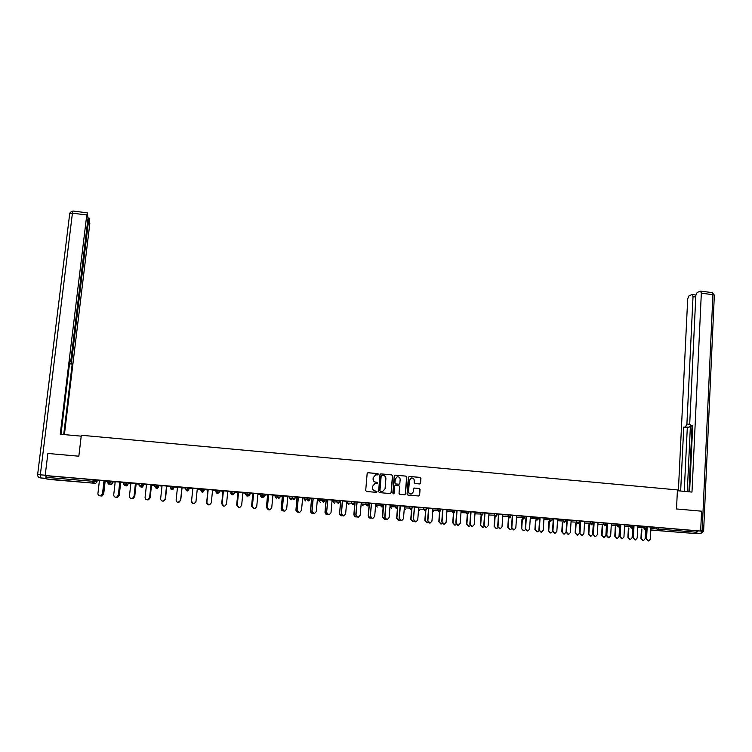 <?xml version="1.0" encoding="UTF-8"?>
<svg xmlns="http://www.w3.org/2000/svg" width="752" height="752" viewBox="0 0 752 752"><rect width="100%" height="100%" fill="white"/><g stroke="black" fill="none" stroke-linecap="round" stroke-linejoin="round"><path stroke-width="1.13" d="M378.51 474.315L377.918 473.61L368.142 472.726L367.145 473.581L365.707 490.483L366.553 491.498L376.357 492.344L377.053 491.752L375.201 490.924C373.424 490.586 372.531 489.496 372.503 487.663L372.616 486.253L374.928 483.574L377.278 483.611L377.786 483.028L375.925 482.201C374.158 481.863 373.265 480.772 373.236 478.939L373.349 477.539L375.615 474.869L378.012 474.897L378.51 474.315M377.88 474.916L378.35 474.343L377.758 473.628L367.831 472.754M376.367 492.353L376.893 491.761L375.201 490.924M377.278 483.611L377.034 482.333L375.925 482.201M680.504 532.35L670.417 531.626L680.504 532.35M63.008 480.368L71.534 481.158L63.008 480.368M419.578 483.95L420.565 483.094L420.932 478.404L420.095 477.398L409.389 476.43L408.402 477.285L407.058 494.064L407.894 495.079L418.873 496L419.616 495.154L420.058 489.467L419.231 488.462L414.39 488.076L413.656 488.913L413.44 491.733L411.466 493.979C409.652 494.055 408.684 493.162 408.571 491.31L409.445 480.255L411.353 478.028C413.196 477.924 414.183 478.808 414.314 480.688L414.164 482.53L415.001 483.545L419.578 483.95M45.176 475.518L47.865 453.465L78.838 456.201L81.319 435.258L677.43 489.919L676.509 508.963L701.569 511.181L700.657 531.053L45.176 475.518L46.417 475.753L46.22 477.351L92.928 481.299L93.107 479.71L46.417 475.753M392.629 475.866L391.792 474.85L380.973 473.882L379.976 474.728L378.576 491.592L379.422 492.616L390.26 493.556L391.247 492.692L392.629 475.866L391.613 474.879L380.672 473.901M395.214 475.161L405.977 476.129L406.813 477.135L405.469 493.932L404.726 494.769L399.867 494.384L399.03 493.368L399.585 486.544L398.748 485.529L395.684 485.266L394.687 486.112L393.597 493.82L392.826 493.115L394.227 476.007L395.214 475.161L405.977 476.129M46.239 478.892L95.325 483.32L49.867 479.503L46.239 478.892L46.22 477.351M700.657 531.053L696.747 530.837L695.995 533.591L650.828 530.066M620.268 524.849L619.714 524.802M607.033 523.73L606.544 523.693M361.815 502.985L361.242 502.938M354.906 502.402L354.164 502.336M347.546 501.772L346.7 501.706M340.534 501.18L339.5 501.095M333.221 500.559L332.083 500.465M326.086 499.958L324.761 499.845M318.82 499.347L317.4 499.225M311.572 498.726L309.946 498.595M304.353 498.115L302.642 497.974M296.984 497.495L295.066 497.335M289.811 496.893L287.819 496.724M282.32 496.254L280.111 496.066M275.204 495.653L272.91 495.455M267.59 495.013L265.08 494.797M260.521 494.412L257.936 494.196M252.785 493.754L249.974 493.519M245.763 493.162L242.887 492.917M237.914 492.494L234.793 492.231M230.939 491.911L227.753 491.639M222.959 491.235L219.528 490.943M216.04 490.652L212.553 490.351M207.937 489.966L204.196 489.646M201.066 489.383L197.268 489.063M192.841 488.687L188.921 488.349M188.846 488.349L187.483 488.227M185.876 488.095L182.05 487.775M177.472 487.381L173.815 487.07M173.355 487.033L172.387 486.958M170.366 486.779L166.822 486.488M162.018 486.074L158.634 485.792M157.788 485.717L157.215 485.67M154.79 485.463L151.519 485.19M146.48 484.758L143.378 484.495M139.12 484.138L136.14 483.884M130.867 483.442L128.047 483.198M123.375 482.803L120.677 482.577M115.169 482.117L112.64 481.9M109.66 481.647L108.965 481.59M107.555 481.468L105.148 481.261M99.396 480.782L97.149 480.584M94.714 480.378L93.051 480.237M99.424 480.556L98.07 480.425L99.424 480.537M99.443 480.368L104.002 480.754M100.524 495.925L102.112 495.888L103.673 494.036L105.177 481.026L107.583 481.242L105.073 481.017M643.693 526.362L646.316 526.569L646.241 528.036L643.609 527.81L643.693 526.362L637.818 526.062M633.334 525.827L633.175 527.255L633.532 525.836M650.978 527.171L658.733 527.613L658.658 529.07L696.681 532.275M696.747 530.837L658.733 527.613M93.107 479.71L97.168 480.453L96.989 481.994L94.592 481.459L94.771 479.87M633.043 525.723L633.541 525.77M633.541 525.751L633.043 525.714M637.828 525.958L634.021 525.639M617.101 524.106L619.742 524.323L619.657 525.789L617.016 525.573L617.101 524.106L611.329 523.824M607.043 523.505L606.563 523.467L607.043 523.524M613.491 523.881L606.347 523.279L607.494 523.392L606.808 535.537L608.932 537.746L610.662 535.856L611.338 523.702L613.491 523.881M584.595 521.568L592.905 522.057M584.595 521.456L580.723 521.127M563.163 519.538L565.824 519.754L565.73 521.239L563.069 521.014L563.163 519.538L557.599 519.294M559.798 519.331L552.175 518.692L553.698 518.833L552.927 531.091L555.098 533.318L556.847 531.41L557.608 519.153L559.798 519.331M530.348 517L538.479 517.451M527.255 531.053L525.234 528.806L527.801 531.072L529.558 529.154L530.357 516.84L532.566 517.028L524.708 516.361M524.699 516.38L526.409 516.521L525.592 528.835M508.192 514.885L510.871 515.101L510.777 516.596L508.089 516.37L508.192 514.885L502.844 514.688M499.695 528.788L497.674 526.532L500.24 528.806L502.007 526.889L502.853 514.509L505.081 514.706L496.969 514.011M496.969 514.03L498.858 514.189L498.003 526.55M475.067 512.347L483 512.751M477.332 512.356L468.966 511.642L471.053 511.839L470.15 524.257L472.425 526.513L474.183 524.586L475.076 512.159L477.332 512.356M452.149 510.138L454.866 510.354L454.763 511.868L453.606 513.155L454.753 511.858L452.037 511.642L452.149 510.138L447.026 509.997M442.975 509.461L449.311 509.978L447.036 509.8L446.105 522.273L444.329 524.2L442.026 521.935L442.975 509.442M418.714 507.628L426.45 507.957M415.395 521.86L413.384 519.576L414.625 507.045L412.134 506.848L420.763 507.562M413.628 519.594L415.978 521.86L417.745 519.933L418.732 507.393L420.763 507.581M395.016 505.297L397.789 505.532L397.667 507.045L394.894 506.81L395.016 505.297L390.138 505.241L390.025 506.726L394.894 506.81L396.163 508.352L397.667 507.045L397.789 505.532M383.294 504.583L382.448 517.038L385.015 519.312L385.607 519.124M383.482 504.423L392.45 505.165L390.138 504.987L389.113 517.564L387.346 519.51C385.832 519.529 385.043 518.767 384.958 517.226L385.992 504.62L383.482 504.423M366.027 502.844L368.828 503.079L368.696 504.601L367.549 505.889L368.668 504.592L365.895 504.366L366.027 502.844L361.825 502.853L361.693 504.338L365.895 504.366L367.549 505.889M357.087 502.186L363.601 502.721L361.27 502.543L360.199 515.176L358.431 517.122C356.899 517.16 356.091 516.398 356.006 514.838L357.087 502.167M333.23 500.437L339.537 500.588L339.406 502.129M332.102 500.249L332.751 500.287L332.111 500.23M328.605 514.735L326.603 512.413L327.891 499.695L325.4 499.507L334.311 500.24M332.121 500.071L334.311 500.259M304.363 497.993L310.04 498.097L309.852 499.638M302.661 497.758L303.676 497.824L302.671 497.739M297.125 497.269L295.085 497.1L297.002 497.279L295.95 509.903C296.034 511.492 296.871 512.253 298.45 512.178L298.459 512.168M299.108 512.309L297.106 509.978L298.412 497.204L295.921 497.006L304.927 497.749M302.68 497.58L304.927 497.768M277.328 495.333L280.214 495.577L280.064 497.119L277.178 496.875L277.328 495.333L275.213 495.521L275.072 497.025L277.178 496.875L278.484 498.444L280.064 497.119L280.214 495.577M274.226 495.352L272.938 495.23L274.226 495.333M267.703 494.778L265.24 494.59L267.609 494.788L266.396 507.468L268.84 509.781M266.161 494.487L275.345 495.248L272.948 495.06L271.726 507.882L269.996 509.828C268.361 509.931 267.496 509.16 267.411 507.525L268.643 494.684L266.161 494.487M247.164 492.776L250.078 493.021L249.871 494.581L247.013 494.327L247.164 492.776L245.782 493.03L245.631 494.543L247.013 494.327L248.329 495.906L249.927 494.572L250.078 493.021M244.616 492.842L242.905 492.682L244.616 492.833M237.989 492.269L235.536 492.081L237.933 492.278L236.664 505.015L238.92 507.346L236.664 505.015M236.1 491.94L245.34 492.71L242.924 492.522L241.646 505.4L239.944 507.337C238.271 507.478 237.378 506.707 237.284 505.034L238.572 492.137L236.1 491.94M217.883 493.472L217.187 493.575L215.899 492.034L216.059 490.511L219.575 490.473M214.705 490.313L212.581 490.116L214.715 490.295M205.54 489.533L207.956 489.74L205.54 489.533M208.191 489.58L215.016 490.135M208.793 504.893L206.838 502.524C206.96 504.225 207.872 504.996 209.592 504.827L211.265 502.891L212.6 489.937L215.006 490.154M185.763 489.157L187.68 490.68L188.667 489.392L185.763 489.157L185.932 487.587L188.902 487.841L188.78 489.74L188.902 487.841M184.503 487.757L182.059 487.531L184.503 487.757M177.5 487.146L175.235 486.958L177.491 487.164M181.975 487.362L180.593 500.362L178.938 502.289C177.181 502.496 176.241 501.734 176.128 499.986L177.519 486.967L175.047 486.751L184.428 487.55L181.956 487.352L180.583 500.353L178.177 502.374M157.3 488.471L156.002 488.133L157.61 486.77L154.668 486.525L154.846 484.955L158.653 485.651L158.484 487.183L157.676 486.779L157.845 485.209M147.373 499.826L148.511 499.76L150.127 497.871L151.547 484.946L154 485.172L151.5 484.946M144.657 484.382L146.508 484.542L144.657 484.363M151.011 484.72L149.582 497.796L147.994 499.713C146.179 499.977 145.202 499.215 145.08 497.429L146.527 484.335L144.027 484.128L151.011 484.739M123.262 483.874L124.606 485.491L125.311 485.388L126.223 484.119L123.262 483.874L123.441 482.295L126.468 482.549L128.066 483.066L127.887 484.608L126.289 484.128L126.468 482.549M116.222 497.232L117.65 497.185L119.239 495.324L120.705 482.342L123.187 482.568L120.621 482.333M113.749 481.769L115.197 481.891L113.749 481.75M118.261 495.211L116.748 497.11C114.868 497.439 113.862 496.687 113.721 494.835L115.216 481.684L112.697 481.477L122.35 482.305L119.756 482.088L118.346 495.22L116.833 497.119L115.799 497.251M107.433 482.54L108.786 484.156L109.529 484.034L110.412 482.784L107.433 482.54L107.611 480.951L110.666 481.214L112.65 481.759L112.471 483.301L110.478 482.793L110.666 481.214M133.959 496.508L132.408 498.416C130.557 498.708 129.57 497.956 129.438 496.132L130.914 483.019L128.404 482.803L137.983 483.63L135.426 483.414L134.025 496.517L132.474 498.426L131.497 498.538M136.159 483.668L138.631 483.874L136.103 483.639M129.241 483.075L130.886 483.216L129.241 483.066M139.007 485.2L139.176 483.63L142.194 483.884L143.397 484.363L143.228 485.895L142.025 485.463L142.194 483.884M165.12 499.084L163.504 501.001C161.718 501.246 160.759 500.475 160.646 498.708L162.056 485.651L159.574 485.444L169.003 486.243L166.521 486.046L165.149 499.084L162.686 501.105M162.836 501.105L163.833 501.029L165.431 499.131L166.85 486.243L169.294 486.469L166.822 486.243M159.988 485.679L162.037 485.858L159.988 485.66M170.253 487.841L172.199 489.373L173.176 488.086L170.253 487.841L170.422 486.271L173.411 486.525L173.665 488.471L173.411 486.525M190.435 488.076L199.769 488.847L197.315 488.659L195.962 501.622L194.307 503.558C192.559 503.755 191.638 502.985 191.534 501.264L192.888 488.283L191.516 501.283L193.302 503.605L191.534 501.264L192.897 488.264L190.435 488.057M197.297 488.838L199.656 489.026L197.297 488.819M193.283 503.605L191.516 501.283L192.86 488.443L190.435 488.245L192.86 488.462M203.482 491.789L202.222 492.316L200.925 490.765L201.085 489.242L204.243 489.214M220.947 490.661L230.225 491.423L227.8 491.235L226.493 504.15L224.801 506.087C223.109 506.237 222.207 505.466 222.113 503.784L223.419 490.849L220.947 490.661M227.781 491.423L229.745 491.573L227.781 491.404M223.015 491L220.58 490.812L222.987 491.018L221.69 503.774L223.842 506.115M233.44 494.619L232.086 494.835L230.798 493.293L230.958 491.77L234.84 491.752M251.168 493.218L260.38 493.979L257.974 493.791L256.723 506.641L255.003 508.587C253.349 508.7 252.475 507.938 252.381 506.284L253.64 493.406L251.168 493.218M259.459 494.102L257.955 493.961L259.459 494.083M252.879 493.528L250.491 493.321L252.813 493.538M262.288 494.055L265.183 494.299L264.977 495.85L262.138 495.606L262.288 494.055L260.53 494.28L260.389 495.784L262.138 495.606L263.444 497.175L265.033 495.85L265.183 494.299M281.079 495.747L290.244 496.508L287.856 496.32L286.653 509.113L284.914 511.059C283.297 511.144 282.442 510.382 282.357 508.756L283.56 495.944L281.079 495.747M288.928 496.593L287.837 496.489L288.928 496.583M282.442 496.029L280.129 495.831L282.338 496.038L281.248 508.69C281.323 510.241 282.132 511.003 283.683 510.984M292.293 496.593L295.16 496.837L295.019 498.379L292.152 498.134L292.293 496.593L289.821 496.752L289.68 498.256L292.152 498.134L293.449 499.704L295.019 498.379L295.16 496.837M313.189 498.473L319.807 499.008L317.438 498.83L316.291 511.557L314.533 513.503C312.954 513.569 312.118 512.798 312.033 511.21L313.189 498.454M318.105 499.065L317.419 498.99L318.105 499.046M309.965 498.379L311.591 498.51M311.723 498.51L309.974 498.36M318.829 499.215L324.798 499.356M342.527 500.954L349.078 501.49L346.728 501.311L345.629 513.983L343.871 515.919C342.32 515.966 341.502 515.205 341.417 513.635L342.527 500.935M340.722 500.964L339.519 500.86L340.553 500.964L339.622 513.503C339.707 515.064 340.515 515.816 342.047 515.769L342.348 515.693M348.89 504.648L347.433 503.135L347.565 501.64L354.201 501.847M372.315 518.325L370.313 516.022L371.573 503.398L369.063 503.201L375.737 503.765M369.429 503.398L368.771 503.342M380.559 504.075L383.341 504.31L383.219 505.823L382.063 507.121L383.191 505.814L380.437 505.588L380.559 504.075L376.019 504.047L375.897 505.532L380.437 505.588L382.063 507.121M400.346 505.852L406.766 506.378L404.473 506.199L403.457 518.748L401.69 520.685L399.331 518.41L400.346 505.833M409.408 506.519L412.162 506.754L412.049 508.258L410.883 509.546L412.021 508.249L409.285 508.032L409.408 506.519L404.444 506.434M426.45 508.051L435.201 508.784L432.917 508.606L431.958 521.108L430.191 523.035L427.86 520.769L428.828 508.249L426.45 508.061M432.898 508.813L440.691 509.16L440.578 510.674L440.7 509.17M461.089 510.993L454.857 510.448L457.047 510.655L456.126 523.101L458.41 525.357L460.177 523.43L461.098 510.975M466.259 511.332L468.966 511.548L468.863 513.061L467.706 514.34L468.863 513.052L466.155 512.826L466.259 511.332L461.079 511.181M485.811 527.65L483.79 525.385L486.365 527.66L488.123 525.742L488.997 513.343L491.235 513.531L483 512.836M483 512.845L484.993 513.014L484.109 525.404M494.28 513.701L496.978 513.926L496.865 515.421L494.177 515.195L494.28 513.701L488.988 513.522M518.861 515.872L510.871 515.195L512.667 515.364L511.83 527.697L514.058 529.934L515.816 528.026L516.643 515.684L518.861 515.872M522.029 516.051L524.708 516.276L524.614 517.761L521.935 517.536L522.029 516.051L516.624 515.844M544.016 518.015L538.47 517.526M538.47 517.545L540.086 517.686M544.006 518.147L552.184 518.598L552.09 520.083M573.315 520.478L565.814 519.848L567.243 519.98L566.491 532.209L568.653 534.428L570.392 532.529L571.135 520.299L573.315 520.478M571.125 520.431L579.397 520.901L579.313 522.386M595.029 536.618L592.999 534.399L595.565 536.646L597.295 534.747L598 522.574L600.162 522.753L592.905 522.142M592.905 522.151L594.146 522.264L593.431 534.428M603.706 522.969L606.356 523.185L606.272 524.661L603.63 524.435L603.706 522.969L597.99 522.696M624.611 524.84L619.733 524.407L620.795 524.52L620.127 536.637L622.233 538.836L623.953 536.947L624.611 524.821M619.723 524.595L620.325 524.652M620.325 524.633L619.723 524.586M630.42 525.234L633.062 525.451L632.977 526.917L630.345 526.691L630.42 525.234L624.611 524.943M620.24 526.156L620.315 524.727M648.111 540.97L646.081 538.78L648.647 541.008L650.358 539.128L650.978 527.058L653.103 527.237L647.19 526.757M375.774 474.841L373.349 477.539M375.765 482.22C373.998 481.882 373.105 480.791 373.077 478.958L373.189 477.558M375.182 483.527L372.616 486.253M375.041 490.934C373.265 490.595 372.372 489.514 372.343 487.672L372.466 486.271M390.288 493.556L391.078 492.701L392.45 475.894M381.875 475.283L381.179 475.875L379.948 490.671L380.54 491.385L382.712 491.451L385.062 488.762L385.898 478.648C385.87 476.824 384.968 475.743 383.21 475.396L381.875 475.283M381.649 475.302L381.179 475.875M382.213 491.517L380.371 491.394L379.788 490.689L381.01 475.903M404.501 494.788L405.281 493.932L406.625 477.163L405.789 476.148M395.439 485.275L394.518 486.13L394.114 493.227M393.409 493.829L393.935 493.237M400.158 479.475C400.017 477.576 399.03 476.693 397.169 476.815L395.27 479.043L394.95 482.934L395.787 483.95L399.115 484.203L399.838 483.367L400.158 479.475M397.31 476.787L395.27 479.043M398.917 484.232L395.608 483.968L394.772 482.953L395.091 479.062M411.504 477.999L409.445 480.255M411.015 494.026C409.332 493.942 408.458 493.039 408.374 491.319L409.257 480.274M418.638 496.01L419.419 495.164L419.86 489.486L419.033 488.471L414.408 488.067M419.635 483.95L420.359 483.113L420.735 478.422L419.898 477.417L409.107 476.448M103.673 494.036L102.216 495.888L101.125 496.038M103.579 494.026L105.092 480.848M99.443 480.349L97.92 493.538C98.07 495.408 99.095 496.16 101.003 495.794L102.488 493.914L101.106 495.803L100.007 495.953M104.105 480.763L102.592 493.923M104.002 480.735L102.488 493.914M81.216 436.16L60.254 434.233L86.771 214.987L72.427 213.164L40.335 474.813L45.214 475.226M70.876 360.189L71.741 360.283L88.633 220.176L87.805 220.073M71.741 360.283L71.703 363.526L69.569 363.301M63.704 434.553L72.201 364.1L71.703 363.526M64.399 434.618L89.826 223.494L89.234 218.146L88.633 220.176M46.154 478.394L40.382 477.887L46.163 478.695M69.748 361.825L70.397 361.9L70.989 359.381L88.003 218.418L87.382 212.938L86.771 214.987M69.748 361.834L70.321 361.891L69.814 361.289L60.987 434.308M45.91 475.659L45.985 478.366M69.504 363.818L72.201 364.1M677.392 490.736L691.981 492.071L701.334 293.205L700.648 291.127L697.16 292.425L695.844 295.461L689.734 423.573L690.552 425.98L692.695 426.196L690.806 426.008L692.714 425.707L689.584 491.855M695.769 296.974L693.024 296.626L691.962 294.587L688.992 295.827L687.704 298.807L678.37 490.83M690.242 425.764L689.161 427.174L683.747 427.089L680.654 491.037M685.598 426.807L686.905 424.025L689.753 424.316M693.024 296.626L686.905 424.025M696.502 533.13L697.612 530.884M690.411 425.905L687.281 491.639M692.028 426.13L688.917 491.789M689.161 427.174L687.309 427.456L684.245 491.366M687.309 427.456L683.747 427.089M119.239 495.324L117.735 497.194L116.71 497.326M119.154 495.314L120.64 482.164M131.835 498.538L133.123 498.473L134.655 496.593L133.189 498.482L132.23 498.595M134.655 496.593L136.121 483.48M134.721 496.602L136.168 483.649M150.127 497.871L148.567 499.76L147.665 499.864M150.08 497.862L151.519 484.777M166.841 486.074L165.459 499.131L163.024 501.123M178.243 502.374L180.696 500.39L178.327 502.383M182.078 487.531L180.706 500.39L182.078 487.371M119.841 482.098L118.346 495.22M135.492 483.423L134.025 496.517M151.058 484.739L149.629 497.805L148.041 499.723L147.129 499.826M166.559 486.055L165.149 499.084M208.577 504.874L206.64 502.533C206.762 504.216 207.655 504.977 209.357 504.808M207.994 489.561L206.659 502.533L207.956 489.721M208.191 489.561L206.856 502.524L208.172 489.58M223.635 506.105L221.69 503.774M223.034 490.84L221.727 503.774M224.049 506.143L222.075 503.784L223.382 490.868M237.999 492.099L236.72 505.015M239.888 507.337C238.215 507.468 237.331 506.698 237.228 505.034L238.516 492.146M253.527 508.559L251.563 506.237L253.913 508.568M252.898 493.359L251.638 506.246M252.813 493.519L251.563 506.237M254.298 508.634L252.315 506.275L253.565 493.425M268.361 509.781L266.396 507.468M267.712 494.619L266.481 507.468M269.31 509.865L267.317 507.515L268.549 494.694M283.119 510.993L281.145 508.681M282.461 495.869L281.248 508.69M284.247 511.087L282.254 508.747L283.457 495.953M297.801 512.197L295.837 509.894M297.134 497.11L295.95 509.903M297.228 509.988C297.322 511.595 298.168 512.356 299.766 512.281L301.505 510.335L302.68 497.561M297.106 509.978L298.29 497.204M312.418 513.4L310.576 511.106C310.661 512.685 311.488 513.447 313.058 513.381L313.161 513.353M311.742 498.35L310.576 511.106M311.591 498.501L310.444 511.097M313.894 513.522L311.892 511.2L313.048 498.454M326.96 514.594L325.137 512.309C325.221 513.879 326.039 514.631 327.581 514.575L327.797 514.528M326.274 499.572L325.137 512.309M326.105 499.723L324.986 512.3M326.763 512.422C326.847 514.001 327.675 514.772 329.235 514.716L330.993 512.77L332.121 500.052M326.603 512.413L327.74 499.704M341.427 515.787L339.453 513.494M340.731 500.804L339.622 513.503M343.25 515.938L341.248 513.616L342.357 500.935M355.837 516.972L354.032 514.697C354.117 516.239 354.916 516.991 356.439 516.953L356.843 516.84M355.123 502.016L354.032 514.697M354.925 502.167L353.854 514.678M357.82 517.132L355.818 514.819L356.899 502.167M370.163 518.147L368.386 515.881C368.461 517.414 369.26 518.166 370.764 518.137L371.262 517.987M369.448 503.229L368.386 515.881M369.241 503.379L368.189 515.863M370.51 516.032C370.595 517.583 371.403 518.344 372.917 518.316L374.684 516.38L375.746 503.746M370.313 516.022L371.375 503.398M384.432 519.322L382.448 517.038M383.699 504.442L382.655 517.056M386.744 519.51L384.742 517.207L385.776 504.62M398.626 520.487L396.642 518.213L399.199 520.478L399.885 520.243M397.883 505.645L396.868 518.231M397.498 507.619L396.642 518.213M401.107 520.694L399.096 518.391L400.111 505.833M412.754 521.644L410.761 519.378L413.318 521.644L414.098 521.362M411.842 508.897L411.006 519.397M411.57 509.226L410.761 519.378M413.384 519.576L414.371 507.036M426.807 522.8L424.824 520.544L427.371 522.8L428.245 522.461M425.867 510.448L425.077 520.563M425.594 510.636L424.824 520.544M429.618 523.035L427.597 520.741L428.565 508.239M440.804 523.947L438.811 521.691L441.358 523.956L442.317 523.552M439.835 511.83L439.083 521.719M439.553 511.933L438.811 521.691M443.765 524.191L441.753 521.916L442.693 509.433M454.725 525.093L452.732 522.847L455.28 525.103L456.323 524.623M453.747 513.127L453.024 522.866M453.465 512.996L452.732 522.847M457.846 525.347L455.834 523.072L456.755 510.627M468.59 526.231L466.597 523.984L469.135 526.24L470.263 525.686M467.612 514.133L466.898 524.012M467.293 514.34L466.597 523.984M471.861 526.503L469.84 524.229L470.743 511.811M482.38 527.359L480.387 525.122L482.925 527.378L484.147 526.738M481.383 515.524L480.697 525.15M481.073 515.515L480.387 525.122M483.79 525.385L484.664 512.986M496.104 528.487L494.111 526.259L496.649 528.506L497.956 527.763M495.107 516.69L494.44 526.287M494.778 516.68L494.111 526.259M497.674 526.532L498.529 514.161M509.771 529.615L507.779 527.387L510.317 529.624L511.698 528.769M508.766 517.855L508.117 527.415M508.427 517.837L507.779 527.387M513.503 529.925L511.482 527.669L512.319 515.327M523.373 530.724L521.371 528.506L523.909 530.743L525.375 529.756M522.367 519.002L521.728 528.534M522.001 518.993L521.371 528.506M525.234 528.806L526.043 516.492M536.909 531.843L534.907 529.624L537.445 531.861L538.996 530.696M535.894 520.149L535.274 529.652M535.527 520.13L534.907 529.624M540.942 532.172L538.911 529.934L541.478 532.2L543.235 530.292L544.016 517.996M538.911 529.934L539.701 517.649M539.297 529.963L540.086 517.667M550.379 532.942L548.377 530.733L550.915 532.971L552.56 531.561M549.364 521.296L548.763 530.762M548.979 521.277L548.377 530.733M554.553 533.29L552.532 531.053L553.303 518.805M563.784 534.052L561.782 531.843L564.32 534.07L566.04 532.19L566.792 519.942M562.769 522.424L562.186 531.871M562.364 522.405L561.782 531.843M568.108 534.409L566.087 532.172L566.829 519.952M577.132 535.142L575.13 532.942L577.668 535.17L579.388 533.29L580.112 521.07M576.107 523.552L575.543 532.98M575.694 523.533L575.13 532.942M581.606 535.509L579.576 533.29L582.142 535.537L583.881 533.638L584.605 521.437M579.576 533.29L580.3 521.089M579.999 533.318L580.723 521.108M590.423 536.232L588.412 534.042L590.95 536.261L592.661 534.39L593.375 522.198M589.389 524.68L588.835 534.07M588.966 524.661L588.412 534.042M592.999 534.399L593.704 522.226M603.64 537.323L601.638 535.133L604.166 537.351L605.877 535.48L606.573 523.317M602.606 525.798L602.07 535.17M602.173 525.77L601.638 535.133M608.396 537.708L606.366 535.499L607.052 523.354M616.8 538.404L614.798 536.214L617.326 538.432L619.037 536.561L619.61 526.08M615.766 526.908L615.249 536.251M615.315 526.889L614.798 536.214M621.697 538.808L619.667 536.599L620.334 524.482M629.903 539.475L627.901 537.295L630.43 539.513L632.131 537.642L632.667 527.725M628.86 528.017L628.362 537.332M628.399 527.989L627.901 537.295M634.932 539.889L632.902 537.689L635.468 539.927L637.188 538.037L637.828 525.939M632.902 537.689L633.551 525.601M633.372 537.727L634.021 525.62M642.941 540.547L640.939 538.376L643.468 540.585L645.169 538.723L645.667 529.07M641.898 529.117L641.409 538.413M641.428 529.088L640.939 538.376M646.081 538.78L646.711 526.71M646.57 538.817L647.19 526.738M95.325 483.32L92.881 482.812L92.928 481.299L94.592 481.459L93.671 482.681L94.714 479.861M695.995 533.591L650.828 529.981M650.903 528.6L658.658 529.07L658.009 530.395L656.816 528.929L656.891 527.481M95.711 483.31L96.989 481.994M111.221 484.608L109.811 484.109M200.925 490.765L201.357 488.894M204.309 489.148L204.083 490.774M215.899 492.034L216.538 491.752L216.698 490.191M219.64 490.445L219.424 492.024M230.798 493.293L231.813 493.039L231.973 491.488M234.897 491.733L234.68 493.303M304.363 497.984L304.222 499.488L307.051 499.394L307.192 497.862M310.04 498.097L309.899 499.629M318.829 499.206L318.698 500.71L321.865 500.644L322.006 499.112M324.845 499.356L324.714 500.888L323.567 502.176L324.667 500.879L321.865 500.644L323.567 502.176M333.23 500.428L333.098 501.922L336.614 501.894L336.755 500.362M339.584 500.606L339.443 502.129L338.306 503.426L339.406 502.12L336.614 501.894L338.306 503.426M347.433 503.135L351.297 503.135L351.428 501.603M354.239 501.847L354.107 503.37L352.961 504.658L354.07 503.361L351.297 503.135L352.961 504.658M404.332 507.92L409.285 508.032L410.883 509.546M418.591 509.104L423.602 509.236L423.724 507.732M426.469 507.957L426.356 509.471L425.19 510.758L426.337 509.461L423.602 509.236L425.19 510.758M432.785 510.288L437.861 510.439L437.974 508.935M446.914 511.473L452.037 511.642L453.606 513.155M460.967 512.648L466.155 512.826L467.706 514.34M474.963 513.823L480.199 514.02L480.302 512.526M488.885 514.988L494.177 515.195L495.418 516.709L496.856 515.421M502.74 516.145L508.089 516.37L509.33 517.874L510.758 516.596M516.53 517.301L521.935 517.536L523.166 519.04L524.586 517.761M530.254 518.457L535.715 518.701L535.809 517.226M543.912 519.604L549.421 519.858L549.515 518.382M557.514 520.751L563.069 521.014L564.291 522.508L565.73 521.23M571.041 521.888L576.652 522.161L576.746 520.685M584.511 523.016L590.17 523.298L590.254 521.832M597.915 524.144L603.63 524.435L604.843 525.921L606.272 524.652M611.254 525.263L617.016 525.573L618.229 527.049L619.657 525.78M624.527 526.381L630.345 526.691L631.548 528.167L632.977 526.908M633.419 527.998L633.457 527.265M637.743 527.49L643.609 527.81L644.812 529.286L646.241 528.026M110.6 481.205L109.529 484.034L111.55 484.514L112.471 483.301M126.656 485.905L125.734 485.792M126.402 482.54L125.311 485.388L126.938 485.83L127.887 484.608M140.445 485.313L139.007 485.209L140.351 486.817L142.025 485.463L140.445 485.313M142.015 487.193L140.944 487.005M142.128 483.874L141.019 486.723L142.25 487.127L143.228 485.895M156.012 488.133L154.668 486.525M157.779 485.2L157.676 486.779L156.651 488.048L157.488 488.424L158.484 487.183M172.509 489.749L171.118 489.317M173.345 486.516L173.242 488.095L172.199 489.373L172.65 489.712L173.665 488.471M188.78 489.74L187.173 491.056L185.894 489.937M187.746 490.99L188.837 487.832M202.692 490.567L201.188 490.454L202.523 492.043L204.149 490.708L202.692 490.567M218.052 491.864L216.538 491.752L217.864 493.34L219.49 492.005L218.052 491.864M233.336 493.152L231.813 493.039L233.139 494.628L234.746 493.293L233.336 493.152M248.442 495.906L246.91 496.076L245.631 494.543M261.668 497.316L260.389 495.784M276.727 498.538L275.072 497.025M291.278 499.779L289.68 498.256M308.771 500.926L309.852 499.629L307.051 499.394L308.348 500.954L309.899 499.638M305.773 501.001L304.222 499.488M320.211 502.223L318.698 500.71M334.584 503.436L333.098 501.922M363.131 505.842L361.693 504.338M377.307 507.045L375.897 505.532M391.416 508.23L390.025 506.726M405.46 509.414L404.266 508.728M419.447 510.589L418.507 510.223M439.544 510.561L437.861 510.439L439.121 511.971L440.587 510.674L439.544 510.561M433.359 511.764L432.691 511.586M481.919 514.142L480.199 514.02L481.449 515.534L482.897 514.246L481.919 514.142M537.473 518.833L535.715 518.701L536.947 520.205L538.385 518.927L537.473 518.833M551.197 519.989L549.421 519.858L550.652 521.362L552.09 520.074L551.197 519.989M578.438 522.292L576.652 522.161L577.874 523.646L579.313 522.377L578.438 522.292M591.974 523.439L590.17 523.298L591.392 524.783L592.82 523.524L591.974 523.439M646.109 528.571L646.57 529.417L646.184 528.393M37.628 474.625C37.591 476.458 38.512 477.548 40.382 477.887L40.335 474.813L37.628 474.625L69.729 213.549L72.427 213.164L73.038 211.021M43.654 478.441L44.161 478.526M696.418 533.281L700.761 533.544L696.474 533.187M700.667 530.79L702.142 530.912L712.924 294.681L701.334 293.205M711.984 292.575L712.924 294.681L714.344 295.113L712.219 292.603L700.648 291.127M714.334 295.348L703.618 531.053L702.142 530.912L700.761 533.544L703.618 531.053M156.153 488.189L156.83 488.49M171.23 489.364L172.039 489.768M202.767 492.259L204.083 490.699L204.253 489.129M217.713 493.528L219.424 491.987L219.584 490.436M233.646 494.581L234.84 491.723M248.818 495.859L249.871 494.562M262.128 497.288L263.444 497.175M263.914 497.138L264.977 495.841M278.945 498.407L280.007 497.11M293.891 499.676L294.972 498.369M324.808 499.347L324.667 500.879M354.201 501.828L354.07 503.361M368.79 503.069L368.668 504.592M383.313 504.301L383.191 505.814M396.511 508.333L397.639 507.036M412.143 506.735L412.021 508.249M426.45 507.948L426.337 509.461M439.431 511.952L440.578 510.664M454.866 510.354L454.753 511.858M468.966 511.548L468.863 513.052M481.741 515.524L482.897 514.236L483.01 512.742M495.7 516.699L496.865 515.411M509.602 517.874L510.777 516.586M523.439 519.04L524.614 517.761M538.479 517.442L538.385 518.918M592.905 522.048L592.82 523.514M633.175 527.255L633.419 528.073M70.171 212.374L72.963 211.011L87.27 212.844M89.131 218.061L88.059 217.93M692.348 294.568L695.882 295.019"/></g></svg>
